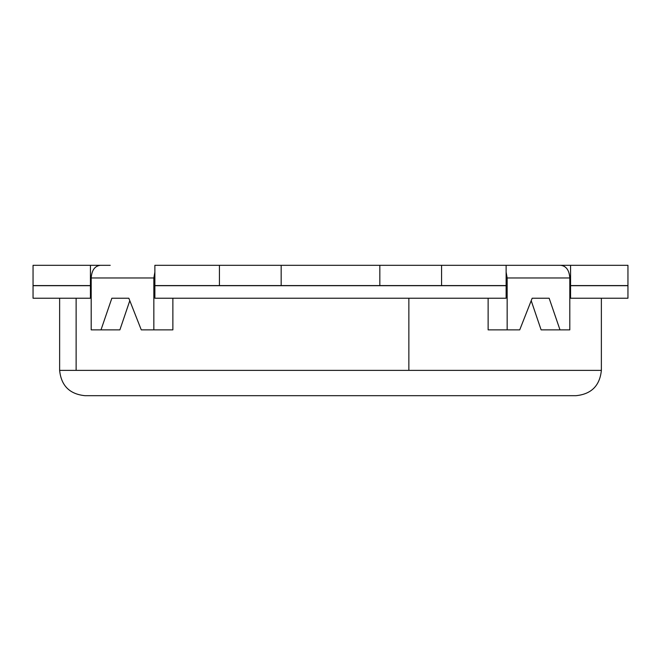 <?xml version="1.0" encoding="UTF-8"?>
<svg xmlns="http://www.w3.org/2000/svg" width="661" height="661" viewBox="0 0 661 661"><rect width="100%" height="100%" fill="white"/><g stroke="black" fill="none" stroke-linecap="round" stroke-linejoin="round"><path stroke-width="0.99" d="M531.213 300.714L541.111 329.864L559.999 329.864L549.151 298.227L532.171 298.227L549.151 298.227M488.132 298.227L488.132 329.864L507.161 329.864L507.161 277.975L506.128 272.101M154.872 272.101L153.839 277.975L153.839 329.864L172.868 329.864L172.868 298.227M153.839 277.975L91.193 277.975L91.193 329.864L119.889 329.864L129.787 300.714M601.37 298.227L601.37 370.375C599.8 385.702 591.364 394.138 576.053 395.683L84.947 395.683C69.636 394.138 61.2 385.702 59.63 370.375L601.287 370.375M91.193 285.569L33.05 285.569L33.05 265.317L109.478 265.317M91.193 285.692L33.05 285.692L33.05 298.227L91.193 298.227M569.807 285.569L627.95 285.569L627.95 265.317L551.522 265.317M569.807 285.692L570.567 285.692L570.567 298.227L569.807 298.227M570.567 298.227L627.95 298.227L627.95 285.692L570.567 285.692M506.128 285.692L154.872 285.692L154.872 298.227L506.128 298.227L506.128 285.692M506.128 265.317L506.128 285.569L441.581 285.569L441.581 265.317L560.751 265.317C566.229 266.019 569.245 270.242 569.807 277.975L507.161 277.975M91.193 277.975C91.747 270.258 94.763 266.036 100.249 265.317L110.222 265.317M559.999 329.864L569.807 329.864L569.807 277.975M532.171 298.227L519.728 329.864L507.161 329.864M101.001 329.864L111.849 298.227L128.829 298.227L141.272 329.864L153.839 329.864M90.433 285.692L90.433 298.227M128.829 298.227L111.849 298.227M441.581 265.317L154.872 265.317L154.872 285.569L219.419 285.569L219.419 265.317M441.581 285.569L219.419 285.569M570.567 265.317L570.567 285.569M90.433 265.317L90.433 285.569M76.122 298.227L76.122 370.375M408.862 298.227L408.862 370.375M281.173 285.569L281.173 265.317M379.827 285.569L379.827 265.317M59.63 298.227L59.63 370.375"/></g></svg>
